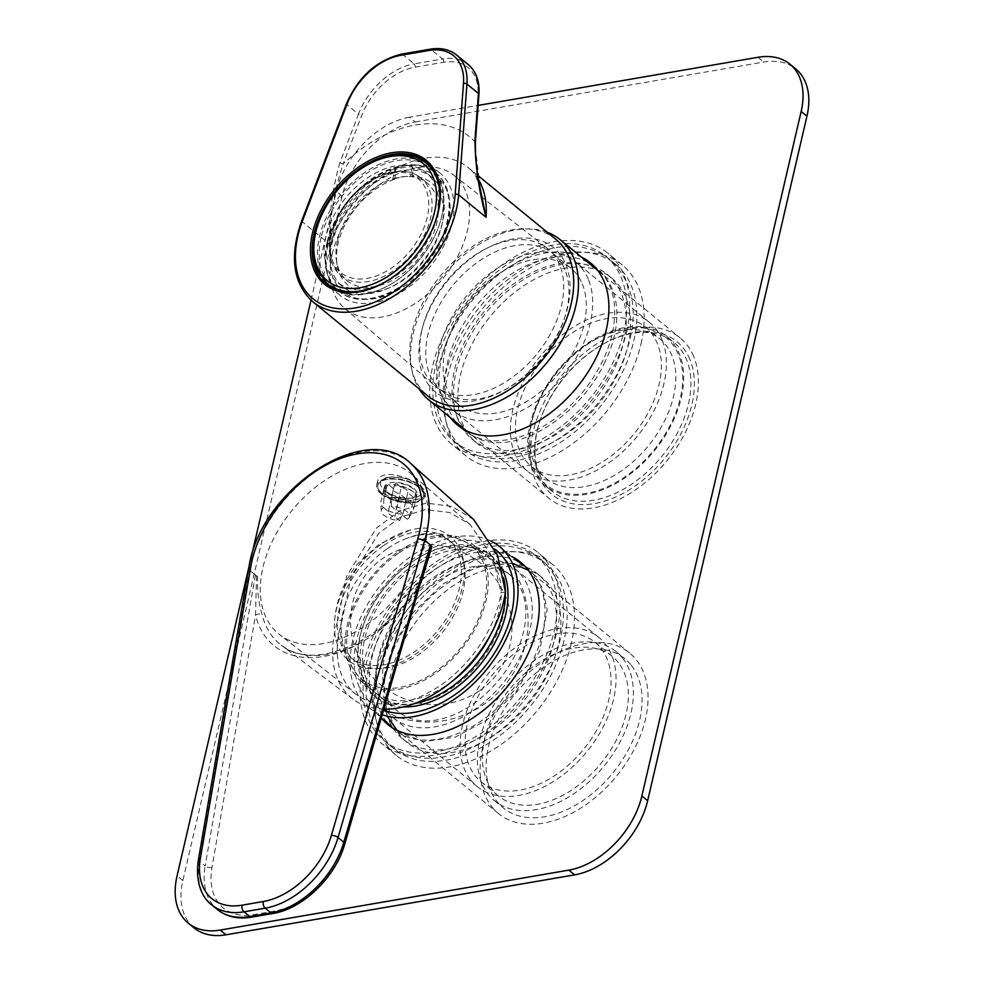 <?xml version="1.0" encoding="UTF-8"?>
<svg xmlns="http://www.w3.org/2000/svg" width="984" height="984" viewBox="0 0 984 984"><rect width="100%" height="100%" fill="white"/><g stroke="black" fill="none" stroke-linecap="round" stroke-linejoin="round"><path stroke-width="0.74" stroke-dasharray="4.92 3.69" d="M618.309 662.515A90.048 58.843 -50.7 0 0 612.466 656.574A90.048 58.843 -50.7 0 0 509.884 688.96A90.048 58.843 -50.7 0 0 498.359 795.908A90.048 58.843 -50.7 0 0 596.784 768.344A90.048 58.843 -50.7 0 0 618.309 662.515M600.966 648.321A90.048 58.843 129.3 0 1 579.453 754.15A90.048 58.843 129.3 0 1 481.016 781.714A90.048 58.843 129.3 0 1 475.174 775.761A90.048 58.843 129.3 0 1 496.686 669.932A90.048 58.843 129.3 0 1 595.123 642.38A90.048 58.843 129.3 0 1 600.966 648.321M490.758 540.991A103.615 67.712 -50.7 0 0 381.177 584.533A103.615 67.712 -50.7 0 0 361.657 700.165A103.615 67.712 -50.7 0 0 368.385 707.016A103.615 67.712 -50.7 0 0 382.432 714.814M491.705 806.659A103.615 67.712 -50.7 0 0 498.433 813.51A103.615 67.712 -50.7 0 0 616.464 776.241A103.615 67.712 -50.7 0 0 629.723 653.179A103.615 67.712 -50.7 0 0 516.465 684.889A103.615 67.712 -50.7 0 0 491.705 806.659M372.346 689.341A88.326 57.712 -50.7 0 0 378.077 695.184A88.326 57.712 -50.7 0 0 478.691 663.413A88.326 57.712 -50.7 0 0 489.995 558.518A88.326 57.712 -50.7 0 0 393.452 585.554A88.326 57.712 -50.7 0 0 372.346 689.341M631.285 665.258A96.211 62.865 129.3 0 1 608.297 778.332A96.211 62.865 129.3 0 1 503.119 807.778A96.211 62.865 129.3 0 1 515.432 693.511A96.211 62.865 129.3 0 1 625.037 658.899A96.211 62.865 129.3 0 1 631.285 665.258M622.614 658.161A96.211 62.865 129.3 0 1 599.625 771.235A96.211 62.865 129.3 0 1 494.448 800.681A96.211 62.865 129.3 0 1 506.772 686.414A96.211 62.865 129.3 0 1 616.365 651.802A96.211 62.865 129.3 0 1 622.614 658.161M392.579 705.909A88.326 57.712 129.3 0 1 413.686 602.11A88.326 57.712 129.3 0 1 510.229 575.087A88.326 57.712 129.3 0 1 498.913 679.981A88.326 57.712 129.3 0 1 398.311 711.739A88.326 57.712 129.3 0 1 392.579 705.909M470.869 780.127A96.211 62.865 -50.7 0 0 477.105 786.487A96.211 62.865 -50.7 0 0 586.71 751.874A96.211 62.865 -50.7 0 0 599.035 637.607A96.211 62.865 -50.7 0 0 493.857 667.054A96.211 62.865 -50.7 0 0 470.869 780.127M387.056 711.494A96.211 62.865 -50.7 0 0 393.305 717.853A96.211 62.865 -50.7 0 0 502.91 683.24A96.211 62.865 -50.7 0 0 515.222 568.973A96.211 62.865 -50.7 0 0 410.057 598.42A96.211 62.865 -50.7 0 0 387.056 711.494M383.096 542.824A80.184 52.386 129.3 0 1 409.971 530.142A80.184 52.386 129.3 0 1 463.808 579.232A80.184 52.386 129.3 0 1 393.219 665.418A80.184 52.386 129.3 0 1 334.486 622.306A80.184 52.386 129.3 0 1 383.096 542.824M383.772 710.214A98.683 64.477 129.3 0 1 373.908 705.011A98.683 64.477 129.3 0 1 414.03 558.383A98.683 64.477 129.3 0 1 494.977 549.256M403.44 706.93A91.278 59.643 129.3 0 1 376.208 697.471A91.278 59.643 129.3 0 1 415.531 563.512A91.278 59.643 129.3 0 1 491.877 556.231A91.278 59.643 129.3 0 1 501.508 567.805M414.301 703.634A91.278 59.643 129.3 0 1 373.6 695.344A91.278 59.643 129.3 0 1 362.407 627.755A91.278 59.643 129.3 0 1 412.923 561.384A91.278 59.643 129.3 0 1 420.808 556.44A91.278 59.643 129.3 0 1 489.269 554.09A91.278 59.643 129.3 0 1 503.845 578.641M505.395 591.052A91.278 59.643 129.3 0 1 505.419 592.356M452.259 681.236A88.326 57.712 129.3 0 1 373.748 691.629A88.326 57.712 129.3 0 1 362.911 626.242A88.326 57.712 129.3 0 1 411.792 562.024A88.326 57.712 129.3 0 1 419.418 557.239A88.326 57.712 129.3 0 1 485.666 554.964A88.326 57.712 129.3 0 1 490.942 633.979M398.791 551.372A88.326 57.712 129.3 0 1 472.664 544.312A88.326 57.712 129.3 0 1 461.348 649.219A88.326 57.712 129.3 0 1 360.734 680.977A88.326 57.712 129.3 0 1 398.791 551.372M399.184 552.737A86.346 56.42 129.3 0 1 467.548 543.07A86.346 56.42 129.3 0 1 460.352 648.394A86.346 56.42 129.3 0 1 358.508 676.205A86.346 56.42 129.3 0 1 399.184 552.737M387.61 548.469A76.481 49.975 129.3 0 1 407.265 538.236A76.481 49.975 129.3 0 1 451.57 542.356A76.481 49.975 129.3 0 1 441.779 633.192A76.481 49.975 129.3 0 1 354.658 660.694A76.481 49.975 129.3 0 1 341.891 618.075A76.481 49.975 129.3 0 1 387.61 548.469M383.846 545.382A76.481 49.975 129.3 0 1 447.818 539.281A76.481 49.975 129.3 0 1 438.028 630.117A76.481 49.975 129.3 0 1 350.907 657.62A76.481 49.975 129.3 0 1 383.846 545.382M533.98 462.049A90.048 58.843 129.3 0 1 534.742 411.546A90.048 58.843 129.3 0 1 592.356 341.202A90.048 58.843 129.3 0 1 659.895 338.89A90.048 58.843 129.3 0 1 648.37 445.838A90.048 58.843 129.3 0 1 545.788 478.224A90.048 58.843 129.3 0 1 533.98 462.049M519.527 450.217A90.048 58.843 129.3 0 1 553.045 348.324A90.048 58.843 129.3 0 1 645.455 327.057A90.048 58.843 129.3 0 1 657.263 343.231A90.048 58.843 129.3 0 1 623.745 445.125A90.048 58.843 129.3 0 1 531.348 466.391A90.048 58.843 129.3 0 1 519.527 450.217M547.202 232.249A103.615 67.712 -50.7 0 0 442.099 276.91A103.615 67.712 -50.7 0 0 419.024 388.766M693.646 356.466A103.615 67.712 -50.7 0 0 680.055 337.856A103.615 67.712 -50.7 0 0 562.024 375.125A103.615 67.712 -50.7 0 0 548.752 498.187A103.615 67.712 -50.7 0 0 655.073 473.71A103.615 67.712 -50.7 0 0 693.646 356.466M565.8 264.413A93.259 60.934 129.3 0 1 565 316.7A93.259 60.934 129.3 0 1 505.346 389.566A93.259 60.934 129.3 0 1 420.525 366.995A93.259 60.934 129.3 0 1 474.091 256.135A93.259 60.934 129.3 0 1 565.8 264.413M689.87 359.394A98.683 64.477 -50.7 0 0 602.909 344.203A98.683 64.477 -50.7 0 0 539.773 421.3A98.683 64.477 -50.7 0 0 613.192 498.088A98.683 64.477 -50.7 0 0 689.87 359.394M533.094 467.338A94.981 62.066 -50.7 0 0 626.5 475.776A94.981 62.066 -50.7 0 0 681.051 362.85A94.981 62.066 -50.7 0 0 594.668 339.874A94.981 62.066 -50.7 0 0 533.906 414.079A94.981 62.066 -50.7 0 0 533.094 467.338M532.147 468.077A96.211 62.865 129.3 0 1 567.965 359.209A96.211 62.865 129.3 0 1 666.697 336.479A96.211 62.865 129.3 0 1 654.372 450.758A96.211 62.865 129.3 0 1 544.779 485.358A96.211 62.865 129.3 0 1 532.147 468.077M539.38 473.993A96.211 62.865 129.3 0 1 540.191 420.033A96.211 62.865 129.3 0 1 601.753 344.867A96.211 62.865 129.3 0 1 673.917 342.395A96.211 62.865 129.3 0 1 686.549 359.677A96.211 62.865 129.3 0 1 650.731 468.544A96.211 62.865 129.3 0 1 551.999 491.274A96.211 62.865 129.3 0 1 539.38 473.993M564.914 269.714A88.326 57.712 -50.7 0 0 553.328 253.847A88.326 57.712 -50.7 0 0 452.714 285.606A88.326 57.712 -50.7 0 0 441.41 390.513A88.326 57.712 -50.7 0 0 507.658 388.237A88.326 57.712 -50.7 0 0 564.164 319.234A88.326 57.712 -50.7 0 0 564.914 269.714M582.257 283.909A88.326 57.712 129.3 0 1 549.38 383.846A88.326 57.712 129.3 0 1 458.753 404.707A88.326 57.712 129.3 0 1 470.057 299.812A88.326 57.712 129.3 0 1 570.671 268.042A88.326 57.712 129.3 0 1 582.257 283.909M661.986 339.566A96.211 62.865 -50.7 0 0 649.354 322.285A96.211 62.865 -50.7 0 0 539.761 356.884A96.211 62.865 -50.7 0 0 527.436 471.164A96.211 62.865 -50.7 0 0 626.168 448.433A96.211 62.865 -50.7 0 0 661.986 339.566M588.297 279.222A96.211 62.865 -50.7 0 0 575.665 261.941A96.211 62.865 -50.7 0 0 466.072 296.541A96.211 62.865 -50.7 0 0 453.747 410.82A96.211 62.865 -50.7 0 0 552.479 388.09A96.211 62.865 -50.7 0 0 588.297 279.222M641.014 343.859A123.357 80.602 -50.7 0 0 622.343 265.077A123.357 80.602 -50.7 0 0 481.828 309.443A123.357 80.602 -50.7 0 0 466.022 455.949A123.357 80.602 -50.7 0 0 565.123 448.802A123.357 80.602 -50.7 0 0 641.014 343.859M626.574 332.026A123.357 80.602 -50.7 0 0 607.891 253.245A123.357 80.602 -50.7 0 0 467.375 297.611A123.357 80.602 -50.7 0 0 451.582 444.116A123.357 80.602 -50.7 0 0 550.671 436.97A123.357 80.602 -50.7 0 0 626.574 332.026M627.853 346.122A106.58 69.643 -50.7 0 0 611.704 278.054A106.58 69.643 -50.7 0 0 490.303 316.393A106.58 69.643 -50.7 0 0 476.662 442.972A106.58 69.643 -50.7 0 0 562.27 436.798A106.58 69.643 -50.7 0 0 627.853 346.122M623.512 342.58A106.58 69.643 -50.7 0 0 607.374 274.511A106.58 69.643 -50.7 0 0 485.973 312.838A106.58 69.643 -50.7 0 0 472.32 439.418A106.58 69.643 -50.7 0 0 557.94 433.243A106.58 69.643 -50.7 0 0 623.512 342.58M633.782 340.808A119.654 78.179 -50.7 0 0 615.664 264.388A119.654 78.179 -50.7 0 0 479.356 307.426A119.654 78.179 -50.7 0 0 464.042 449.54A119.654 78.179 -50.7 0 0 560.154 442.603A119.654 78.179 -50.7 0 0 633.782 340.808M623.672 332.531A119.654 78.179 -50.7 0 0 605.541 256.111A119.654 78.179 -50.7 0 0 469.245 299.148A119.654 78.179 -50.7 0 0 453.919 441.25A119.654 78.179 -50.7 0 0 550.044 434.313A119.654 78.179 -50.7 0 0 623.672 332.531M194.045 927.887A74.009 48.364 129.3 0 1 182.84 880.619L342.124 196.123A74.009 48.364 129.3 0 1 415.162 121.967L409.381 117.231L478.126 105.411M409.381 117.231A74.009 48.364 -50.7 0 0 336.344 191.388L342.124 196.123M249.887 562.909L250.293 561.163M311.018 300.231L336.344 191.388M450.192 417.474A104.845 68.511 129.3 0 1 441.644 358.102A104.845 68.511 129.3 0 1 581.495 257.144M511.815 556.612A104.845 68.511 -50.7 0 0 371.952 657.57A104.845 68.511 -50.7 0 0 381.46 718.148M415.162 121.967L763.769 62.029A74.009 48.364 129.3 0 1 795.736 68.941M455.973 422.21A104.845 68.511 129.3 0 1 447.425 362.838A104.845 68.511 129.3 0 1 587.276 261.879M593.18 265.311A104.845 68.511 129.3 0 1 596.169 267.562A104.845 68.511 129.3 0 1 582.737 392.087A104.845 68.511 129.3 0 1 463.304 429.799A104.845 68.511 129.3 0 1 460.512 427.314M363.207 664.79A123.357 80.602 129.3 0 1 439.11 559.859A123.357 80.602 129.3 0 1 538.199 552.713A123.357 80.602 129.3 0 1 556.882 631.494A123.357 80.602 129.3 0 1 480.979 736.426A123.357 80.602 129.3 0 1 381.89 743.584A123.357 80.602 129.3 0 1 363.207 664.79M571.335 643.327A123.357 80.602 129.3 0 1 495.432 748.258A123.357 80.602 129.3 0 1 396.343 755.417A123.357 80.602 129.3 0 1 412.136 608.912A123.357 80.602 129.3 0 1 552.651 564.545A123.357 80.602 129.3 0 1 571.335 643.327M558.162 645.59A106.58 69.643 129.3 0 1 492.578 736.253A106.58 69.643 129.3 0 1 406.97 742.44A106.58 69.643 129.3 0 1 420.611 615.861A106.58 69.643 129.3 0 1 542.024 577.522A106.58 69.643 129.3 0 1 558.162 645.59M553.832 642.048A106.58 69.643 129.3 0 1 488.248 732.711A106.58 69.643 129.3 0 1 402.628 738.886A106.58 69.643 129.3 0 1 416.281 612.306A106.58 69.643 129.3 0 1 537.682 573.967A106.58 69.643 129.3 0 1 553.832 642.048M564.09 640.276A119.654 78.179 129.3 0 1 490.462 742.071A119.654 78.179 129.3 0 1 394.35 748.996A119.654 78.179 129.3 0 1 409.676 606.894A119.654 78.179 129.3 0 1 545.972 563.857A119.654 78.179 129.3 0 1 564.09 640.276M553.98 631.999A119.654 78.179 -50.7 0 0 535.862 555.579A119.654 78.179 -50.7 0 0 439.737 562.504A119.654 78.179 -50.7 0 0 366.109 664.298A119.654 78.179 -50.7 0 0 384.24 740.718A119.654 78.179 -50.7 0 0 480.352 733.781A119.654 78.179 -50.7 0 0 553.98 631.999M517.584 561.335A104.845 68.511 -50.7 0 0 377.733 662.293A104.845 68.511 -50.7 0 0 386.294 721.678M390.82 726.782A104.845 68.511 -50.7 0 0 393.612 729.267A104.845 68.511 -50.7 0 0 513.058 691.555A104.845 68.511 -50.7 0 0 526.477 567.03A104.845 68.511 -50.7 0 0 523.488 564.779M400.611 501.459L386.724 496.416L383.723 489.614C385.494 477.437 419.159 489.86 416.318 497.572C414.867 500.807 409.627 502.098 400.611 501.459M387.512 492.996A16.777 7.638 -166.9 0 0 405.039 499.048A16.777 7.638 -166.9 0 0 417.031 494.534A16.777 7.638 -166.9 0 0 402.419 483.292A16.777 7.638 -166.9 0 0 384.35 486.932A16.777 7.638 -166.9 0 0 387.512 492.996M505.469 592.036L500.991 592.798L493.07 557.891L469.971 524.324L449.553 512.492L425.408 509.614L400.685 517.006L378.803 533.242L350.858 578.137L342.161 620.117L337.684 620.879A107.317 70.122 -50.7 0 0 353.096 699.218A107.317 70.122 -50.7 0 0 384.08 709.169M473.661 519.527L452.05 506.489L426.293 503.045L399.812 510.757L376.355 528.101L346.651 576.193L337.684 620.879M420.955 582.712L417.892 588.112A111.044 72.558 129.3 0 1 281.338 645.27A111.044 72.558 129.3 0 1 262.224 614.877C258.644 603.401 257.119 590.634 257.623 576.599L249.776 570.486A111.659 72.964 129.3 0 1 317.992 470.106A111.659 72.964 129.3 0 1 411.017 463.722M424.707 540.314A111.659 72.964 129.3 0 1 424.67 540.413L431.878 546.637M397.745 499.638C413.182 501.336 422.308 499.651 425.125 494.571C429.061 484.03 380.267 463.046 377.278 482.455C376.503 486.121 377.93 489.626 381.571 492.972L397.745 499.638M342.161 620.117A101.647 66.42 -50.7 0 0 355.974 694.274A101.647 66.42 -50.7 0 0 437.449 687.373A101.647 66.42 -50.7 0 0 499.38 601.298A101.647 66.42 -50.7 0 0 500.991 592.798M257.623 576.599L249.555 570.437L248.62 568.715M250.674 567.374L248.743 568.691L249.776 570.486M424.67 540.413L417.806 538.642M426.011 539.466A103.886 67.884 -50.7 0 0 411.054 473.771A103.886 67.884 -50.7 0 0 291.94 510.475A103.886 67.884 -50.7 0 0 279.431 634.495A103.886 67.884 -50.7 0 0 362.702 627.435A103.886 67.884 -50.7 0 0 426.011 539.466M381.325 494.066A24.674 11.242 13.1 0 1 376.663 485.137A24.674 11.242 13.1 0 1 403.231 479.786A24.674 11.242 13.1 0 1 424.719 496.33A24.674 11.242 13.1 0 1 407.081 502.972A24.674 11.242 13.1 0 1 381.325 494.066M256.529 575.923L255.52 615.111A115.977 75.78 -50.7 0 0 323.945 656.402A115.977 75.78 -50.7 0 0 418.102 587.153L425.814 566.058C423.44 572.479 424.793 572.639 416.835 586.858L416.835 586.858A4.932 0.664 32.6 0 1 418.102 587.153L342.924 844.961A70.061 45.781 129.3 0 1 274.88 910.987L253.688 914.628A70.061 45.781 129.3 0 1 211.978 867.47L255.52 615.111A4.932 3.346 166.3 0 1 262.224 614.877M417.892 588.112A4.932 0.664 32.6 0 1 416.835 586.858C382.739 643.069 312.014 671.691 281.338 645.27L353.096 699.218M383.563 507.621L388.299 511.446A7.405 3.37 -166.9 0 0 388.2 511.729A7.405 3.37 -166.9 0 0 394.818 516.735L399.553 520.561A14.391 6.556 13.1 0 1 381.312 511.053A14.391 6.556 13.1 0 1 383.563 507.621L383.871 498.716A16.777 7.638 13.1 0 0 380.857 501.901L383.551 490.352A16.777 7.638 13.1 0 1 384.043 489.208A16.777 7.638 13.1 0 1 386.552 487.166L383.871 498.716M407.265 519.195L402.53 515.37A7.405 3.37 -166.9 0 0 402.616 515.087A7.405 3.37 -166.9 0 0 395.998 510.081L391.263 506.256A14.391 6.556 13.1 0 1 405.101 510.315A14.391 6.556 13.1 0 1 409.098 517.523A14.391 6.556 13.1 0 1 407.265 519.195L410.537 512.701A16.777 7.638 13.1 0 0 413.145 510.499A16.777 7.638 13.1 0 0 413.538 509.515L416.232 497.953A16.777 7.638 13.1 0 1 413.219 501.151L410.537 512.701M399.553 520.561L402.825 514.066A16.777 7.638 13.1 0 1 380.783 502.959A16.777 7.638 13.1 0 1 380.857 501.901M391.263 506.256L391.571 497.351A16.777 7.638 13.1 0 1 413.538 509.515M402.825 514.066L405.519 502.517A16.777 7.638 13.1 0 1 383.551 490.352M391.571 497.351L394.264 485.801A16.777 7.638 13.1 0 1 416.293 496.723A16.777 7.638 13.1 0 1 416.232 497.953M405.519 502.517L405.543 498.47A15.547 7.085 13.1 0 1 390.242 494.091A15.547 7.085 13.1 0 1 385.999 486.157A15.547 7.085 13.1 0 1 388.127 484.362L386.552 487.166M394.264 485.801L395.826 482.996A15.547 7.085 13.1 0 1 415.888 493.107A15.547 7.085 13.1 0 1 413.255 497.104L413.219 501.151M388.299 511.446L393.575 488.777A7.405 3.37 -166.9 0 0 393.477 489.06A7.405 3.37 -166.9 0 0 400.094 494.054L394.818 516.735M402.53 515.37L407.807 492.689A7.405 3.37 -166.9 0 0 407.893 492.406A7.405 3.37 -166.9 0 0 401.275 487.412L395.998 510.081M414.547 501.951A23.431 10.676 13.1 0 1 389.393 498.162A23.431 10.676 13.1 0 1 377.856 485.419A23.431 10.676 13.1 0 1 403.108 480.34A23.431 10.676 13.1 0 1 423.514 496.047A23.431 10.676 13.1 0 1 414.547 501.951M388.815 477.363A21.316 9.717 13.1 0 1 399.369 477.326L399.369 477.326A21.316 9.717 13.1 0 1 407.794 479.294L407.794 479.294A21.316 9.717 13.1 0 1 419.602 495.764A21.316 9.717 13.1 0 1 387.684 492.529A21.316 9.717 13.1 0 1 388.815 477.363M413.255 497.104L407.807 492.689M401.275 487.412L395.826 482.996M393.575 488.777L388.127 484.362M405.543 498.47L400.094 494.054M555.825 239.309A101.155 66.088 -50.7 0 0 474.571 245.164A101.155 66.088 -50.7 0 0 412.321 331.214A101.155 66.088 -50.7 0 0 427.646 395.814M422.013 329.554A88.818 58.031 -50.7 0 0 434.793 385.716A88.818 58.031 -50.7 0 0 536.637 354.326A88.818 58.031 -50.7 0 0 547.325 248.3A88.818 58.031 -50.7 0 0 476.133 254.339A88.818 58.031 -50.7 0 0 422.013 329.554M332.26 253.921A86.075 56.248 -50.7 0 0 344.658 308.361A86.075 56.248 -50.7 0 0 443.353 277.943A86.075 56.248 -50.7 0 0 453.71 175.177A86.075 56.248 -50.7 0 0 384.719 181.031A86.075 56.248 -50.7 0 0 332.26 253.921M385.052 282.113A78.941 51.586 -50.7 0 0 385.334 281.953A78.941 51.586 -50.7 0 0 435.851 220.268A78.941 51.586 -50.7 0 0 435.949 219.961M328.041 244.918A78.941 51.586 -50.7 0 0 339.997 295.335A78.941 51.586 -50.7 0 0 429.922 266.947A78.941 51.586 -50.7 0 0 440.032 173.184A78.941 51.586 -50.7 0 0 376.614 177.76A78.941 51.586 -50.7 0 0 328.041 244.918M339.923 162.692C332.284 188.657 328.877 215.816 329.665 244.192C330.034 216.099 334.548 189.346 343.182 163.922A2.472 0.849 20.9 0 1 339.923 162.692L358.459 114.144L346.897 104.685A59.212 38.683 129.3 0 1 402.542 54.391L431.029 49.495L442.591 58.954L414.104 63.849L402.542 54.391A2.472 1.488 80.2 0 0 401.632 54.095M475.506 140.343A2.472 1.365 -175.7 0 1 474.485 141.352A125.817 82.213 -50.7 0 0 343.182 163.922L361.718 115.374A56.74 37.072 129.3 0 1 415.051 67.183L443.538 62.275A56.74 37.072 129.3 0 1 477.941 95.399L474.485 141.352L480.463 189.727C477.351 178.042 473.329 170.699 468.409 167.71A101.155 66.088 129.3 0 1 478.581 179.678M430.02 166.247A77.957 50.947 -50.7 0 0 367.389 170.773A77.957 50.947 -50.7 0 0 319.419 237.095A77.957 50.947 -50.7 0 0 331.227 286.885M333.478 288.57A77.957 50.947 -50.7 0 0 389.701 284.88A77.957 50.947 -50.7 0 0 439.577 223.971A77.957 50.947 -50.7 0 0 432.124 168.129M321.116 237.513A76.727 50.135 -50.7 0 0 390.279 284.548A76.727 50.135 -50.7 0 0 439.368 224.61A76.727 50.135 -50.7 0 0 400.303 160.146A76.727 50.135 -50.7 0 0 321.116 237.513M325.95 236.689A70.553 46.1 -50.7 0 0 336.639 281.744A70.553 46.1 -50.7 0 0 417.019 256.369A70.553 46.1 -50.7 0 0 426.047 172.569A70.553 46.1 -50.7 0 0 369.369 176.665A70.553 46.1 -50.7 0 0 325.95 236.689M331.731 241.412A70.553 46.1 -50.7 0 0 342.42 286.479A70.553 46.1 -50.7 0 0 422.788 261.104A70.553 46.1 -50.7 0 0 431.828 177.304A70.553 46.1 -50.7 0 0 375.15 181.388A70.553 46.1 -50.7 0 0 331.731 241.412M327.082 242.212A76.481 49.975 -50.7 0 0 338.668 291.067A76.481 49.975 -50.7 0 0 425.789 263.552A76.481 49.975 -50.7 0 0 435.58 172.717A76.481 49.975 -50.7 0 0 374.141 177.157A76.481 49.975 -50.7 0 0 327.082 242.212M327.66 242.691A76.481 49.975 -50.7 0 0 339.246 291.535A76.481 49.975 -50.7 0 0 364.953 299.443A76.481 49.975 -50.7 0 0 426.367 264.032A76.481 49.975 -50.7 0 0 448.975 196.849A76.481 49.975 -50.7 0 0 436.158 173.196A76.481 49.975 -50.7 0 0 374.719 177.624A76.481 49.975 -50.7 0 0 327.66 242.691M396.097 172.151L394.941 169.715A75.62 49.409 -50.7 0 1 412.382 166.714L413.526 169.15L411.853 176.345L410.119 176.419A64.587 42.201 129.3 0 0 407.77 176.431A64.587 42.201 129.3 0 0 392.69 179.408L394.424 179.346L396.097 172.151A74.206 48.487 -50.7 0 0 331.768 244.278A74.206 48.487 -50.7 0 0 367.954 299.333A74.206 48.487 -50.7 0 0 427.523 264.979A74.206 48.487 -50.7 0 0 449.467 199.801A74.206 48.487 -50.7 0 0 413.526 169.15M394.424 179.346A66.002 43.124 -50.7 0 0 337.131 264.917A66.002 43.124 -50.7 0 0 422.357 262.826A66.002 43.124 -50.7 0 0 412.038 176.345A66.002 43.124 -50.7 0 0 411.853 176.345M337.537 240.416A63.16 41.266 -50.7 0 0 336.516 261.227A63.16 41.266 -50.7 0 0 347.106 280.76A63.16 41.266 -50.7 0 0 419.049 258.042A63.16 41.266 -50.7 0 0 427.142 183.024A63.16 41.266 -50.7 0 0 408.2 176.48A63.16 41.266 -50.7 0 0 405.9 176.505A63.16 41.266 -50.7 0 0 337.537 240.416M392.69 179.408L394.941 169.715M412.382 166.714L410.119 176.419M182.84 880.619L177.058 875.883M758 57.293L763.769 62.029M255.336 575.173L205.152 866.055L199.371 861.32L249.555 570.437M211.978 867.47A4.932 2.448 -170.2 0 1 205.152 866.055A74.993 49.003 -50.7 0 0 217.415 909.536M211.634 904.813A74.993 49.003 129.3 0 1 199.371 861.32A4.932 2.448 -170.2 0 1 198.448 859.524M251.633 917.125A4.932 2.989 80.2 0 0 253.688 914.628M272.826 913.484A4.932 2.989 80.2 0 0 274.88 910.987M344.769 843.964A4.932 2.042 16.3 0 1 342.924 844.961M386.86 479.392A23.431 10.676 -166.9 0 0 377.893 485.296A23.431 10.676 -166.9 0 0 389.43 498.039A23.431 10.676 -166.9 0 0 414.572 501.828A23.431 10.676 -166.9 0 0 423.55 495.924A23.431 10.676 -166.9 0 0 412.013 483.169A23.431 10.676 -166.9 0 0 386.86 479.392M312.777 301.744A101.155 66.088 129.3 0 1 302.211 221.708L346.897 104.685A2.472 0.849 20.9 0 1 346.417 103.849M477.88 175.484L468.409 167.71A101.155 66.088 129.3 0 0 329.665 244.192L302.211 221.708A2.472 0.849 20.9 0 1 301.719 220.871M468.15 64.489A59.212 38.683 -50.7 0 0 442.591 58.954A2.472 1.488 80.2 0 1 443.538 62.275M430.106 49.2A2.472 1.488 -99.8 0 1 431.029 49.495A59.212 38.683 129.3 0 1 456.588 55.018M415.051 67.183A2.472 1.488 80.2 0 0 414.104 63.849A59.212 38.683 -50.7 0 0 358.459 114.144A2.472 0.849 20.9 0 0 361.718 115.374M477.941 95.399A2.472 1.365 -175.7 0 0 478.95 94.39M426.011 162.975A77.957 50.947 -50.7 0 0 363.391 167.489A77.957 50.947 -50.7 0 0 315.421 233.811A77.957 50.947 -50.7 0 0 327.229 283.601M395.642 275.089A77.957 50.947 -50.7 0 0 431.152 231.732M331.337 235.336A63.16 41.266 -50.7 0 0 340.894 275.668A63.16 41.266 -50.7 0 0 412.837 252.95A63.16 41.266 -50.7 0 0 420.931 177.944A63.16 41.266 -50.7 0 0 370.193 181.609A63.16 41.266 -50.7 0 0 331.337 235.336M331.706 233.835A60.848 39.766 -50.7 0 0 392.727 267.205A60.848 39.766 -50.7 0 0 413.993 175.828A60.848 39.766 -50.7 0 0 331.706 233.835M481.016 781.714L498.359 795.908M595.123 642.38L612.466 656.574M368.385 707.016L498.433 813.51M499.688 546.686L629.723 653.179M494.448 800.681L503.119 807.778M616.365 651.802L625.037 658.899M510.229 575.087L489.995 558.518M398.311 711.739L378.077 695.184M599.035 637.607L515.222 568.973M477.105 786.487L393.305 717.853M409.971 530.142L379.037 544.324L358.028 563.475C343.896 580.597 336.048 600.215 334.486 622.306M479.38 690.903C458.655 704.273 436.293 707.84 412.321 701.592C380.574 691.58 360.574 670.448 352.346 638.222C348.68 620.732 350.538 603.881 357.942 587.657C363.244 576.55 370.833 567.301 380.685 559.921C399.996 546.317 421.287 541.741 444.583 546.182C473.144 552.811 493.451 569.49 505.518 596.206C514.46 618.296 514.066 640.166 504.362 661.814C498.593 673.708 490.266 683.4 479.38 690.903M498.814 552.479C519.601 573.045 529.318 597.928 527.965 627.128C526.329 649.194 518.433 668.751 504.288 685.823C495.075 696.807 484.054 705.516 471.25 711.924C437.511 727.484 405.064 725.183 373.908 705.011M373.6 695.344L376.208 697.471M489.269 554.09L491.877 556.231M362.911 626.242L362.407 627.755M419.418 557.239L420.808 556.44M360.734 680.977L373.748 691.629M472.664 544.312L485.666 554.964M467.548 543.07C446.195 532.049 426.097 530.438 407.265 538.236M358.508 676.205C343.502 657.447 337.955 638.062 341.891 618.075M350.907 657.62L354.658 660.694M447.818 539.281L451.57 542.356M531.348 466.391L545.788 478.224M645.455 327.057L659.895 338.89M466.416 430.758L548.752 498.187M597.706 270.416L680.055 337.856M544.779 485.358L551.999 491.274M666.697 336.479L673.917 342.395M570.671 268.042L553.328 253.847M458.753 404.707L441.41 390.513M649.354 322.285L575.665 261.941M527.436 471.164L453.747 410.82M564.164 319.234L565 316.7M507.658 388.237L505.346 389.566M534.742 411.546L533.906 414.079M592.356 341.202L594.668 339.874M540.191 420.033L539.773 421.3M601.753 344.867L602.909 344.203M622.343 265.077L607.891 253.245M466.022 455.949L451.582 444.116M611.704 278.054L607.374 274.511M476.662 442.972L472.32 439.418M615.664 264.388L605.541 256.111M464.042 449.54L453.919 441.25M457.523 425.063L463.304 429.799M590.388 262.826L596.169 267.562M552.651 564.545L538.199 552.713M396.343 755.417L381.89 743.584M542.024 577.522L537.682 573.967M406.97 742.44L402.628 738.886M545.972 563.857L535.862 555.579M394.35 748.996L384.24 740.718M387.831 724.531L393.612 729.267M520.696 562.294L526.477 567.03M603.991 363.945C629.809 313.109 615.246 264.327 574.631 262.814C552.725 261.584 529.712 270.637 505.604 289.96C485.432 307.033 470.438 327.364 460.635 350.944C439.553 402.05 458.741 445.641 502.172 442.419C537.387 441.521 583.721 406.564 603.991 363.945M618.579 371.177C640.461 323.834 637.767 286.713 610.474 259.825C589.367 243.995 563.561 242.15 533.033 254.278C510.229 263.872 489.921 279.321 472.136 300.637C454.399 322.383 442.997 345.519 437.929 370.033C431.89 402.567 438.753 427.671 458.532 445.346C479.516 461.102 505.186 463.009 535.554 451.066C571.249 435.457 598.924 408.827 618.579 371.177M397.106 730.399L399.184 732.231L423.391 741.702L455.26 737.139L486.994 719.944L515.432 692.638L539.786 650.879L547.166 609.539L542.172 587.423L530.413 571.839L528.273 570.216M512.43 563.352L474.3 566.993L442.579 584.201L414.141 611.531L393.44 644.631L383.194 678.788L387.241 716.217M563.438 608.764C562.344 587.706 554.792 571.212 540.782 559.293C519.675 543.463 493.87 541.618 463.353 553.746C440.537 563.328 420.242 578.789 402.444 600.105C384.707 621.851 373.305 644.987 368.25 669.501C362.198 702.023 369.062 727.127 388.852 744.814C409.787 760.534 435.395 762.465 465.69 750.595C488.74 741.038 509.245 725.491 527.215 703.954C552.024 673.019 564.09 641.297 563.438 608.764M416.318 497.572L417.031 494.534M383.723 489.614L384.35 486.932M469.971 524.324L411.054 473.771M355.974 694.274L279.431 634.495M424.719 496.33L425.125 494.571M376.663 485.137L377.278 482.455M381.312 511.053L380.783 502.959M409.098 517.523L413.145 510.499M385.999 486.157L384.043 489.208M415.888 493.107L416.293 496.723M393.477 489.06L388.2 511.729M407.893 492.406L402.616 515.087M423.514 496.047L423.55 495.924C423.649 491.656 422.886 488.9 421.263 487.658C421.582 486.379 417.093 483.587 407.794 479.294A46.027 46.027 0 0 0 399.369 477.326L388.508 477.388C384.424 477.154 380.882 479.786 377.893 485.296L377.856 485.419M344.658 308.361L434.793 385.716M453.71 175.177L547.325 248.3M440.032 173.184L426.158 161.819M339.997 295.335L326.122 283.982M435.851 220.268L436.06 219.641M439.368 224.61L439.577 223.971M431.828 177.304L426.047 172.569M342.42 286.479L336.639 281.744M449.467 199.801L448.975 196.849M367.954 299.333L364.953 299.443M336.516 261.227L337.131 264.917M405.9 176.505L407.77 176.431M427.142 183.024L420.931 177.944C414.227 172.594 405.974 170.38 396.171 171.29L381.89 174.82C355.95 186.616 338.939 206.492 330.87 234.438C328.349 245.434 328.779 255.176 332.161 263.675L340.894 275.668L347.106 280.76"/><path stroke-width="1.48" d="M382.432 714.814A103.615 67.712 -50.7 0 0 493.771 660.018A103.615 67.712 -50.7 0 0 499.688 546.686A103.615 67.712 -50.7 0 0 490.758 540.991M494.977 549.256A98.683 64.477 129.3 0 1 498.814 552.479A98.683 64.477 129.3 0 1 489.085 661.027A98.683 64.477 129.3 0 1 383.772 710.214M501.508 567.805A91.278 59.643 129.3 0 1 486.268 656.635A91.278 59.643 129.3 0 1 403.44 706.93M503.845 578.641A91.278 59.643 129.3 0 1 505.395 591.052M505.419 592.356A91.278 59.643 129.3 0 1 414.301 703.634M490.942 633.979A88.326 57.712 129.3 0 1 452.259 681.236M419.024 388.766A103.615 67.712 -50.7 0 0 428.827 399.971A103.615 67.712 -50.7 0 0 535.148 375.494A103.615 67.712 -50.7 0 0 573.721 258.251A103.615 67.712 -50.7 0 0 560.13 239.641A103.615 67.712 -50.7 0 0 547.202 232.249M806.941 116.21L801.161 111.475A74.009 48.364 -50.7 0 0 789.955 64.206L795.736 68.941A74.009 48.364 129.3 0 1 806.941 116.21L647.656 800.705A74.009 48.364 129.3 0 1 574.619 874.862L568.838 870.127L220.232 930.064L226 934.8A74.009 48.364 129.3 0 1 194.045 927.887L188.264 923.152A74.009 48.364 -50.7 0 0 220.232 930.064M568.838 870.127A74.009 48.364 -50.7 0 0 641.875 795.97L647.656 800.705M801.161 111.475L641.875 795.97M789.955 64.206A74.009 48.364 -50.7 0 0 758 57.293L478.126 105.411M188.264 923.152A74.009 48.364 -50.7 0 1 177.058 875.883L249.887 562.909M250.293 561.163L311.018 300.231M581.495 257.144A104.845 68.511 129.3 0 1 590.388 262.826A104.845 68.511 129.3 0 1 576.956 387.352A104.845 68.511 129.3 0 1 457.523 425.063A104.845 68.511 129.3 0 1 450.192 417.474M381.46 718.148A104.845 68.511 -50.7 0 0 387.831 724.531A104.845 68.511 -50.7 0 0 507.277 686.82A104.845 68.511 -50.7 0 0 520.696 562.294A104.845 68.511 -50.7 0 0 511.815 556.612M574.619 874.862L226 934.8M587.276 261.879A104.845 68.511 129.3 0 1 593.18 265.311M460.512 427.314A104.845 68.511 129.3 0 1 455.973 422.21M386.294 721.678A104.845 68.511 -50.7 0 0 390.82 726.782M523.488 564.779A104.845 68.511 -50.7 0 0 517.584 561.335M384.08 709.169A107.317 70.122 -50.7 0 0 502.16 606.931A107.317 70.122 -50.7 0 0 505.469 592.036L497.498 555.284L473.661 519.527L411.017 463.722A111.659 72.964 129.3 0 1 424.707 540.314L338.053 837.482A74.993 49.003 129.3 0 1 265.213 908.171L244.02 911.811A74.993 49.003 129.3 0 1 211.634 904.813L217.415 909.536A74.993 49.003 -50.7 0 0 249.801 916.547L244.02 911.811A4.932 2.989 80.2 0 1 242.125 905.169L263.318 901.516A70.061 45.781 -50.7 0 0 331.362 835.49L417.806 538.642A106.727 69.741 -50.7 0 0 357.315 453.858A106.727 69.741 -50.7 0 0 250.674 567.374L200.416 857.999A70.061 45.781 -50.7 0 0 242.125 905.169M263.318 901.516A4.932 2.989 80.2 0 0 265.213 908.171L270.994 912.894A4.932 2.989 80.2 0 0 272.826 913.484L251.633 917.125A4.932 2.989 80.2 0 1 249.801 916.547L270.994 912.894A74.993 49.003 -50.7 0 0 343.822 842.218L430.488 545.05L431.878 546.637L420.955 582.712M200.416 857.999A4.932 2.448 -170.2 0 0 198.448 859.524L248.62 568.715L250.551 567.399M430.488 545.05L424.707 540.327L417.929 538.617M331.362 835.49A4.932 2.042 16.3 0 1 338.053 837.482L343.822 842.218A4.932 2.042 16.3 0 1 344.769 843.964L431.226 545.886M480.413 189.531L486.059 217.304L458.606 194.82A101.155 66.088 129.3 0 1 400.955 291.141A101.155 66.088 129.3 0 1 312.777 301.744L427.646 395.814A101.155 66.088 -50.7 0 0 515.825 385.199A101.155 66.088 -50.7 0 0 573.475 288.89A101.155 66.088 -50.7 0 0 555.825 239.309L477.88 175.484M312.481 233.134A80.184 52.386 129.3 0 1 395.236 152.274A80.184 52.386 129.3 0 1 436.06 219.641A80.184 52.386 129.3 0 1 384.756 282.285A80.184 52.386 129.3 0 1 312.481 233.134M435.949 219.961A78.941 51.586 -50.7 0 0 426.158 161.819A78.941 51.586 -50.7 0 0 362.739 166.394A78.941 51.586 -50.7 0 0 314.167 233.552A78.941 51.586 -50.7 0 0 326.122 283.982A78.941 51.586 -50.7 0 0 385.052 282.113M478.581 179.678A101.155 66.088 129.3 0 1 486.059 217.304C478.704 190.06 475.038 164.119 475.038 139.47L478.495 93.505L466.933 84.046L458.606 194.82A2.472 1.365 4.3 0 0 455.174 194.328L463.489 83.566A56.74 37.072 -50.7 0 0 429.086 50.442L400.599 55.35A56.74 37.072 -50.7 0 0 347.278 103.541L302.58 220.564A98.683 64.477 -50.7 0 0 355.507 307.869A98.683 64.477 -50.7 0 0 455.174 194.328M478.95 94.39A2.472 1.365 -175.7 0 0 478.495 93.505A59.212 38.683 -50.7 0 0 468.15 64.489C476.207 71.438 479.811 81.401 478.95 94.39L475.506 140.343A2.472 1.365 -175.7 0 0 475.038 139.47M395.642 275.089A77.957 50.947 -50.7 0 1 327.229 283.601L331.227 286.885A77.957 50.947 -50.7 0 0 333.478 288.57M432.124 168.129A77.957 50.947 -50.7 0 0 430.02 166.247L426.011 162.975C417.942 156.53 407.991 153.799 396.146 154.796L378.016 159.199C345.962 173.799 324.941 198.374 314.954 232.925C311.83 246.566 312.383 258.62 316.602 269.075L327.229 283.601M468.15 64.489L456.588 55.018A59.212 38.683 129.3 0 1 466.933 84.046A2.472 1.365 4.3 0 0 463.489 83.566M347.278 103.541A2.472 0.849 20.9 0 0 346.417 103.849L301.719 220.871A2.472 0.849 20.9 0 1 302.58 220.564M429.086 50.442A2.472 1.488 -99.8 0 1 430.106 49.2L401.632 54.095A2.472 1.488 80.2 0 0 400.599 55.35M315.766 232.322A75.694 49.458 -50.7 0 0 391.669 273.835A75.694 49.458 -50.7 0 0 418.114 160.171A75.694 49.458 -50.7 0 0 315.766 232.322M431.152 231.732A77.957 50.947 -50.7 0 0 426.011 162.975M428.827 399.971L466.416 430.758M560.13 239.641L597.706 270.416M528.273 570.216L512.43 563.352M387.241 716.217L397.106 730.399M411.017 463.722C365.888 418.323 258.767 490.339 248.743 568.691M251.633 917.125C238.128 919.388 226.726 916.854 217.415 909.536M272.826 913.484C302.814 908.933 335.716 876.892 344.769 843.964M198.448 859.524C194.697 884.05 203.405 898.786 211.634 904.813M480.475 189.789C476.613 172.335 474.964 155.853 475.506 140.343M301.719 220.871C289.21 256.307 292.888 283.269 312.777 301.744M456.588 55.018C449.479 49.397 440.647 47.453 430.106 49.2M346.417 103.849C358.324 76.814 376.737 60.233 401.632 54.095"/></g></svg>
